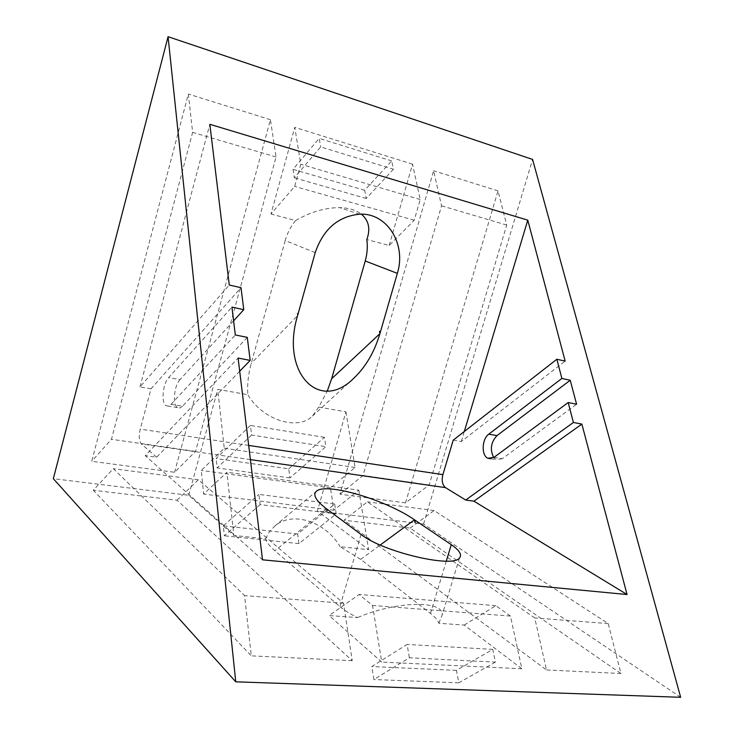 <?xml version="1.0" encoding="UTF-8"?>
<svg xmlns="http://www.w3.org/2000/svg" width="734" height="734" viewBox="0 0 734 734"><rect width="100%" height="100%" fill="white"/><g stroke="black" fill="none" stroke-linecap="round" stroke-linejoin="round"><path stroke-width="0.55" stroke-dasharray="3.67 2.75" d="M453.217 440.152L461.291 441.529L565.162 361.137M493.973 457.374L502.239 458.732L576.594 404.241M239.706 371.221L156.599 457.236L145.249 455.667L238.11 358.064M156.599 457.236L141.368 443.942C139.047 441.079 138.671 436.134 140.249 429.115L151.03 388.781L241 287.682M151.03 388.781L139.974 386.91L229.274 285.021M247.275 337.374L182.509 406.214L171.031 404.324L168.462 406.086L166.095 405.737C160.948 403.021 162.737 383.625 168.646 377.615L231.944 307.124M233.605 320.831L179.995 379.625L168.646 377.615M171.031 404.324L235.311 334.952M182.509 406.214L179.913 407.957L177.518 407.599C172.297 404.884 174.041 385.589 179.995 379.625M410.123 528.095L434.133 510.543L608.22 623.597L620.927 673.509L410.123 528.095L344.053 520.204L367.431 501.845L534.747 617.945L546.509 669.959L344.053 520.204M620.927 673.509L546.509 669.959M177.05 500.249L198.345 479.788L343.53 603.229L352.219 660.673L177.05 500.249L93.291 490.239L113.302 468.687L244.56 595.613L251.303 655.857L93.291 490.239M352.219 660.673L251.303 655.857M464.191 625.056L495.817 605.678L510.46 616.074L521.874 668.784L464.191 625.056L438.868 623.276C437.822 620.239 435.033 616.955 430.482 613.422L360.697 559.372L340.099 546.674L368.642 549.693L317.391 511.038L345.934 411.838L318.703 407.076L327.291 391.048M680.666 697.3L423.555 524.048L317.391 511.038M361.073 534.471L339.943 606.623L274.911 550.775C269.69 546.243 266.58 542.252 265.57 538.793L233.88 535.444L188.739 495.276L53.334 478.687M339.943 606.623C344.246 610.303 350.09 613.954 357.486 617.569L329.107 615.578L359.146 594.457L372.533 605.458L381.744 662.086L329.107 615.578M521.874 668.784L381.744 662.086M438.868 623.276L442.189 614.899C443.474 599.981 396.241 601.027 357.486 617.569M262.515 559.813L145.249 455.667M174.573 472.283L270.424 119.715L276.057 156.975L195.556 451.382L174.573 472.283L91.732 461.301L188.344 94.044L192.638 132.349L111.458 439.29L91.732 461.301M270.424 119.715L188.344 94.044M405.507 502.882L498.01 190.886L506.708 225.063L429.161 484.972L405.507 502.882L339.989 494.202L433.62 170.756L441.547 205.823L363.009 475.458L339.989 494.202M498.01 190.886L433.62 170.756M389.185 245.486L412.545 164.159L420.206 199.529L414.215 220.255L389.185 245.486L366.826 239.532M412.545 164.159L294.774 127.331L300.784 164.269L294.673 186.399L270.984 214.007L294.774 127.331M315.225 252.606L285.196 240.568C287.288 233.118 290.756 226.448 295.6 220.567L270.984 214.007M285.196 240.568L251.212 363.413C248.266 374.221 247.129 384.634 247.808 394.653L217.741 389.396L224.237 448.208L201.281 470.43L203.639 494.083L226.898 472.246L233.88 535.444M188.739 495.276L217.741 389.396M423.555 524.048L532.581 159.434M295.6 220.567C310.399 211.961 325.089 207.649 339.659 207.639C348.879 207.86 356.128 210.043 361.412 214.181M318.703 407.076L312.491 416.04C297.701 431.078 262.561 420.05 247.808 394.653M139.974 386.91L209.823 124.303M461.291 441.529L464.301 431.491M297.619 315.62L297.224 313.207L297.582 315.62L251.212 363.413M502.239 458.732L496.12 459.603L493.698 457.576M379.487 331.318L379.928 333.649M506.708 225.063L441.547 205.823M429.161 484.972L363.009 475.458M276.057 156.975L192.638 132.349M195.556 451.382L111.458 439.29M334.695 504.047L336.209 513.892L298.94 543.628L297.628 534.022L334.695 504.047L258.882 494.413L260.139 504.597L336.209 513.892M265.57 538.793L269.442 531.801L274.69 526.15C292.38 510.561 325.382 521.498 340.099 546.674M345.934 411.838L355.1 467.485L330.456 487.881L333.869 510.222L358.834 490.174L226.898 472.246M358.834 490.174L368.642 549.693M288.719 468.842L324.428 437.308L325.859 446.621L289.958 477.935L288.719 468.842L216.126 458.548L250.413 425.445L251.597 435.051L325.859 446.621M324.428 437.308L250.413 425.445M355.1 467.485L224.237 448.208M330.456 487.881L201.281 470.43M333.869 510.222L203.639 494.083M393.433 169.251L366.238 198.483L364.66 190.253L391.708 160.929L393.433 169.251L320.666 146.919L294.362 177.811L293.022 169.361L319.18 138.368L320.666 146.919M391.708 160.929L319.18 138.368M420.206 199.529L300.784 164.269M414.215 220.255L294.673 186.399M326.63 508.891L327.025 511.745L326.593 508.891L274.911 550.775M414.994 522.544L414.49 519.8M343.53 603.229L244.56 595.613M198.345 479.788L113.302 468.687M608.22 623.597L534.747 617.945M434.133 510.543L367.431 501.845M495.413 662.123L458.796 682.813L456.42 670.371L492.78 649.388L495.413 662.123L409.398 657.756L373.872 679.546L371.808 666.545L407.076 644.443L409.398 657.756M492.78 649.388L407.076 644.443M510.46 616.074L372.533 605.458M495.817 605.678L359.146 594.457M366.238 198.483L294.362 177.811M364.66 190.253L293.022 169.361M289.958 477.935L217.126 467.934L216.126 458.548M251.597 435.051L217.126 467.934M260.139 504.597L224.356 535.792L223.292 525.856L258.882 494.413M298.94 543.628L224.356 535.792M297.628 534.022L223.292 525.856M458.796 682.813L373.872 679.546M456.42 670.371L371.808 666.545M446.309 561.125L430.482 613.422M250.395 459.603L141.368 443.942M248.679 445.419L140.249 429.115M298.132 313.657L297.224 313.207M327.63 509.653L327.025 511.745M360.697 559.372L380.212 545.023M459.466 558.014L442.189 614.899M359.669 214.19L339.659 207.639M312.491 416.04L353.604 378.423M490.78 458.732L496.12 459.603M177.518 407.599L166.095 405.737M274.69 526.15L316.372 491.294"/><path stroke-width="1.1" d="M488.771 434.161C481.816 438.932 481.174 455.575 487.881 458.264L493.973 457.374L568.18 402.535L573.401 422.472L465.705 500.037L445.501 487.633C442.336 484.99 441.464 480.66 442.886 474.641L453.217 440.152L556.849 359.247L561.877 378.441L488.771 434.161L496.973 435.611L570.235 380.249L561.877 378.441M573.401 422.472L581.86 424.096L473.925 501.175L465.705 500.037M556.849 359.247L565.162 361.137L527.774 220.154L209.823 124.303L229.274 285.021L241 287.682L243.78 309.675L233.605 320.831M568.18 402.535L576.594 404.241L570.235 380.249M581.86 424.096L627.065 594.531L262.515 559.813L238.11 358.064L250.175 360.385L239.706 371.221M250.175 360.385L247.275 337.374L235.311 334.952L231.944 307.124L243.78 309.675M168.068 36.7L532.581 159.434L680.666 697.3L235.761 681.813L53.334 478.687L168.068 36.7L235.761 681.813M361.073 534.471C382.698 551.849 452.814 568.419 459.466 558.014C462.246 554.776 459.512 550.326 451.282 544.674L414.49 519.8C385.203 499.45 325.483 482.1 316.372 491.294C312.5 494.826 315.914 500.689 326.593 508.891L361.073 534.471M415.591 520.544L414.994 522.544L414.453 519.8M627.065 594.531L473.925 501.175M327.291 391.048L331.64 378.753L365.238 260.983C367.248 253.836 367.78 246.688 366.826 239.532C370.642 228.999 368.835 220.549 361.412 214.181M397.342 273.36C406.581 244.394 387.304 212.649 359.669 214.19C338.126 216.328 323.318 229.136 315.225 252.606L297.582 315.62C280.278 372.633 319.253 412.921 353.604 378.423C365.587 367.138 374.358 352.21 379.928 333.649L397.342 273.36L365.238 260.983M464.301 431.491L527.774 220.154M380.469 331.777L379.487 331.318L379.891 333.64M493.698 457.576C489.771 449.612 490.853 442.299 496.973 435.611M451.282 544.674L446.309 561.125M445.501 487.633L250.395 459.603M331.64 378.753L379.928 333.649M442.886 474.641L248.679 445.419M380.212 545.023L414.462 519.819M487.881 458.264L490.78 458.732"/></g></svg>
